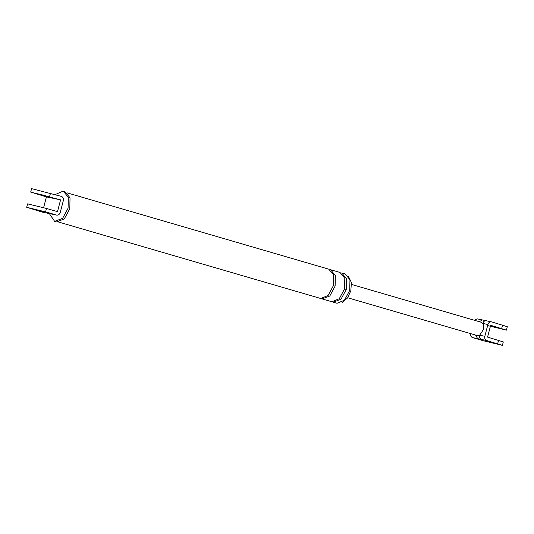 <?xml version="1.0" encoding="UTF-8"?>
<svg xmlns="http://www.w3.org/2000/svg" width="534" height="534" viewBox="0 0 534 534"><rect width="100%" height="100%" fill="white"/><g stroke="black" fill="none" stroke-linecap="round" stroke-linejoin="round"><path stroke-width="0.8" d="M487.629 325.586L506.399 330.125L490.666 325.299L487.569 337.101L503.302 341.927L502.401 345.364L486.668 340.532L481.501 339.457C479.899 338.75 479.285 337.341 479.652 335.219L477.336 335.572M481.501 339.457L472.523 337.581L483.524 340.785L502.401 345.358M493.81 342.935C488.443 341.359 481.661 339.938 487.382 341.593C492.749 343.175 499.53 344.59 493.81 342.935L495.966 343.676M485.226 340.859L487.382 341.593M506.399 330.132L507.3 326.701L491.567 321.868C489.852 321.601 488.63 322.483 487.916 324.498L484.819 336.3C484.451 338.423 485.066 339.831 486.668 340.532M477.683 338.656L475.701 335.245M474.346 320.253L477.262 318.878M479.292 321.695L482.409 319.953L477.242 318.871M481.254 322.269L482.749 323.424C483.47 321.401 484.685 320.527 486.401 320.794M487.916 324.498L482.749 323.424C483.751 325.026 483.938 327.142 483.31 329.758L479.652 335.219L484.819 336.3M472.523 337.581C470.921 336.874 470.3 335.465 470.668 333.343M491.373 326.361C496.74 327.943 503.522 329.358 497.808 327.702L490.526 325.827M499.957 328.443L497.808 327.702M45.584 211.878L26.7 207.305L42.433 212.131L56.584 215.089L45.584 211.878L46.485 208.447L27.601 203.875M43.614 207.633L46.431 196.899L60.582 199.856L30.698 192.073L31.599 188.636L61.477 196.419C63.079 197.126 63.7 198.535 63.332 200.657L60.235 212.452C59.514 214.474 58.299 215.349 56.584 215.089M46.431 196.899L30.698 192.073M45.717 195.838C51.438 197.493 44.656 196.078 39.289 194.496C33.569 192.841 40.357 194.263 45.717 195.838L47.873 196.572M39.289 194.496L37.14 193.762M46.485 208.447L57.485 211.651L60.582 199.856M348.502 276.519L351.399 282.533L350.831 290.776L347.614 297.865L342.501 302.331M349.723 290.403L344.417 300.255L337.061 303.252L333.223 302.151L340.979 299.247L346.286 289.395L346.526 278.781L341.733 272.961L345.171 273.962L349.964 279.783L349.723 290.403M55.135 194.57L62.972 191.205L65.108 191.813L70.034 197.8L69.794 208.727L64.327 218.867L56.758 221.957L54.622 221.35L49.322 213.58M41.725 211.07C36.359 209.488 29.577 208.073 35.291 209.728C40.657 211.304 47.439 212.726 41.725 211.07L43.875 211.804M33.141 208.988L35.291 209.728M63.386 191.312L68.319 197.3L68.072 208.227L62.611 218.366L54.622 221.35M67.077 192.847L328.844 269.203L333.63 275.023L333.396 285.637L328.09 295.489L320.727 298.493L58.566 222.037M344.57 288.894L344.804 278.281L340.018 272.46L330.559 269.703L335.352 275.524L335.112 286.137L329.805 295.99L322.049 298.893L331.901 301.75L339.264 298.746L344.57 288.894L346.286 289.395M498.569 340.312L497.668 343.742M502.567 325.079L501.666 328.51M50.476 193.215L49.575 196.645M333.396 285.637L335.112 286.137M491.393 321.828L482.409 319.953M477.349 335.579L347.687 297.758M351.572 284.442L481.234 322.262M27.601 203.868L26.7 207.299M42.607 212.172L56.758 215.129"/></g></svg>
